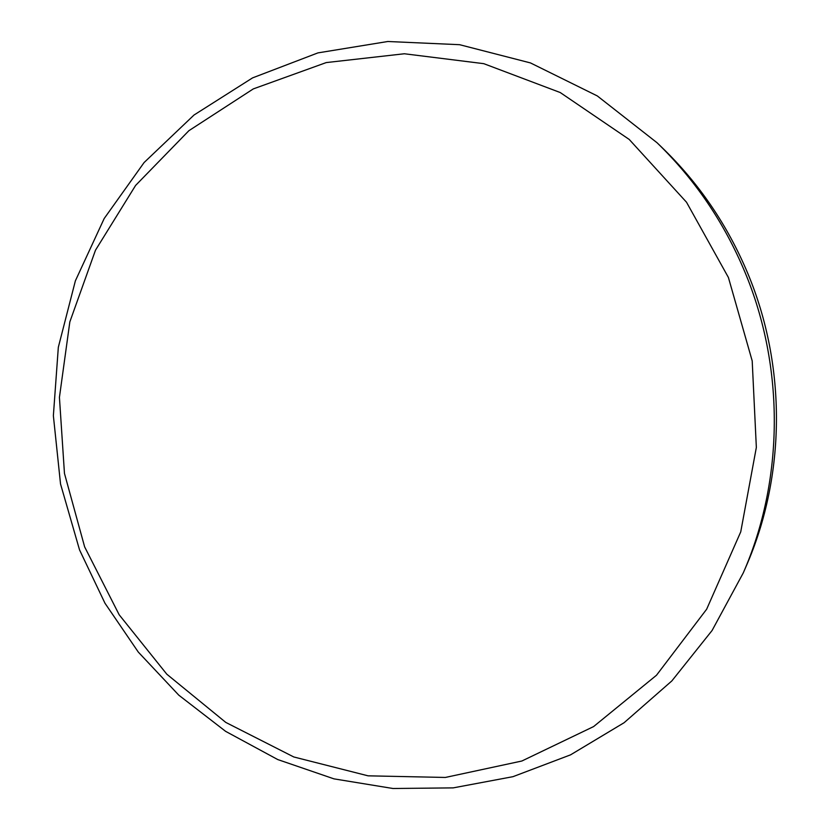 <?xml version="1.0" encoding="UTF-8"?>
<svg xmlns="http://www.w3.org/2000/svg" width="830" height="830" viewBox="0 0 830 830"><rect width="100%" height="100%" fill="white"/><g stroke="black" fill="none" stroke-linecap="round" stroke-linejoin="round"><path stroke-width="1.25" d="M743.255 572.939L746.253 566.019C785.761 475.642 786.726 366.31 747.726 273.267C727.547 225.221 699.119 183.451 662.465 147.968L657.028 142.729C694.731 179.228 723.967 222.201 744.738 271.659C784.879 367.431 783.894 480.01 743.255 572.939L712.078 630.51L671.854 680.911L624.108 722.712L570.542 754.854L512.971 776.673L453.19 787.878L392.974 788.5L333.982 778.862L277.739 759.554L225.615 731.344L178.792 695.167L138.299 652.079L104.985 603.244L79.535 549.885L60.528 483.952L53.369 415.706L58.328 347.272L75.385 280.82L104.186 218.529L144.088 162.556L194.023 115.017L252.579 77.875L317.921 52.892L387.797 41.5L459.613 44.696L530.474 62.924L597.299 95.927L657.028 142.729M728.418 277.5L686.514 202.23L629.223 139.45L560.229 92.535L483.786 63.671L404.355 53.763L326.232 62.582L253.306 88.903L188.877 130.704L135.601 185.432L95.481 250.204L69.834 321.905L59.428 397.363L64.46 473.391L84.639 546.887L119.178 614.781L166.809 674.199L225.781 722.411L293.799 756.97L368.084 775.832L445.347 777.451L521.852 761.017L593.595 726.582L656.489 675.247L706.652 609.22L740.744 531.854L756.348 447.432L752.198 360.905L728.418 277.5"/></g></svg>
